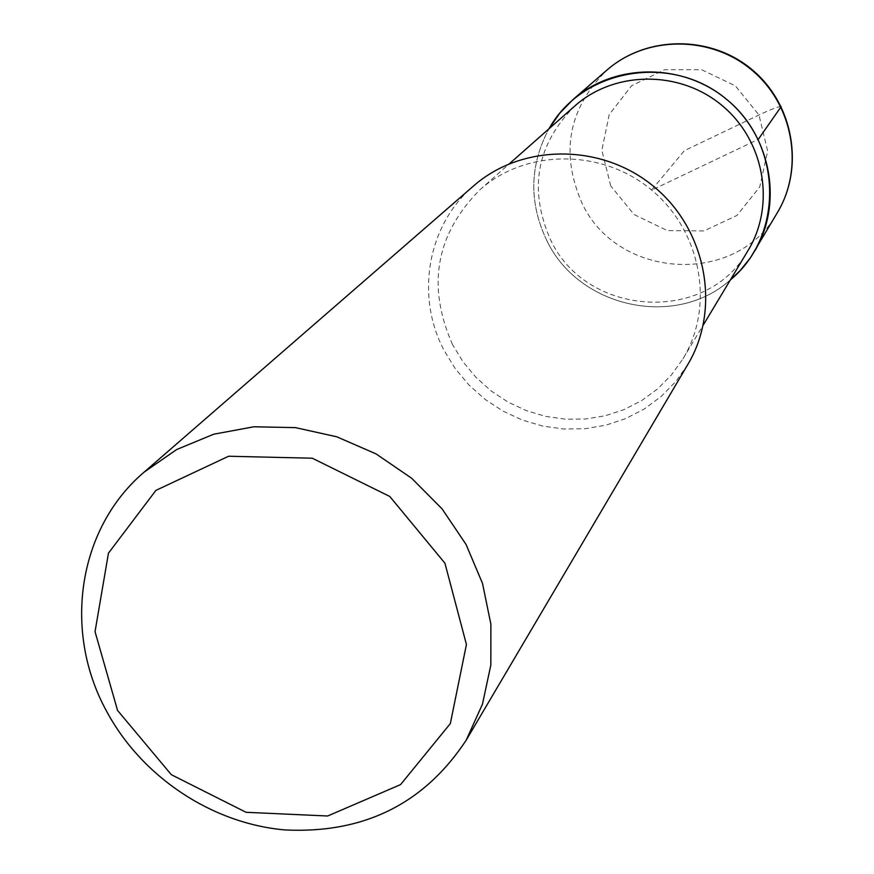 <?xml version="1.0" encoding="UTF-8"?>
<svg xmlns="http://www.w3.org/2000/svg" width="874" height="874" viewBox="0 0 874 874"><rect width="100%" height="100%" fill="white"/><g stroke="black" fill="none" stroke-linecap="round" stroke-linejoin="round"><path stroke-width="0.66" stroke-dasharray="4.37 3.28" d="M748.166 250.314C707.066 324.855 585.853 317.164 550.325 239.29C528.431 188.915 536.592 144.472 574.819 105.972M546.621 240.153C528.781 202.342 529.557 165.23 548.948 128.817C529.557 165.23 528.781 202.342 546.621 240.153C578.37 307.714 675.405 329.214 730.402 279.877C675.405 329.214 578.37 307.714 546.621 240.153M452.514 344.542C426.621 285.951 435.755 234.363 479.924 189.778C525.831 148.766 602.077 148.46 651.6 190.051C701.461 231.217 714.976 306.261 682.955 358.832L671.451 374.924L657.565 388.952L641.625 400.598L624.025 409.611L605.169 415.784L585.514 419.007L565.522 419.203L545.627 416.385L526.301 410.616L507.969 402.051L491.068 390.886L475.969 377.36L463.012 361.792L452.514 344.542M687.925 364.305L675.853 381.457L661.225 396.435L644.411 408.89L625.806 418.548L605.857 425.201L585.045 428.708L563.839 429.003L542.743 426.086L522.237 420.033L502.801 410.998L484.852 399.189L468.825 384.877L455.081 368.391L443.937 350.113C415.226 295.783 427.484 224.989 473.642 185.878M781.17 106.628C779.215 106.158 771.818 108.944 758.982 114.986L684.342 150.689L651.403 190.259L758.282 139.37M777.631 212.218C737.35 286.727 616.815 279.844 581.745 202.55C560.114 152.382 568.515 108.234 606.938 70.084M610.729 185.911L601.847 150.284L609.233 114.56L631.563 85.772L664.535 69.712L701.636 69.723L735.395 85.881L758.982 114.986L767.645 151.104L759.735 186.97L736.968 215.419L703.963 230.933L667.288 230.572L634.065 214.523L610.729 185.911M479.892 189.8L509.422 163.722M682.944 358.853L703.242 325.073"/><path stroke-width="1.31" d="M574.819 105.972C614.488 70.554 679.808 70.018 722.011 105.47C764.51 140.561 775.806 204.887 748.166 250.314M754.808 250.904C783.279 203.249 771.25 136.246 726.895 99.603C682.823 62.611 614.75 62.917 573.038 99.538L559.753 113.183L548.948 128.817C582.565 68.303 671.964 52.91 726.884 99.592C782.743 145.139 783.814 235.849 730.402 279.877L740.212 270.503L750.416 257.786L777.62 212.229C804.462 167.284 793.253 104.279 751.618 69.898C710.278 35.179 646.279 35.561 606.938 70.084C646.563 35.321 710.66 34.905 751.913 69.538C793.428 103.82 804.659 166.912 777.62 212.229M473.642 185.878C522.204 143.216 602.186 143.205 654.222 186.894C706.618 230.157 721.083 308.817 687.925 364.305M117.575 710.464L95.037 631.651L108.452 553.176L155.878 490.401L228.606 456.239L312.28 458.216L389.771 496.454L444.932 563.206L466.432 644.509L450.329 723.585L400.576 784.601L327.652 815.999L246.042 812.296L171.337 774.703L117.575 710.464M106.617 711.283C62.677 631.487 77.666 528.475 144.221 472.047L176.668 449.531L213.704 434.214L253.831 426.785L295.434 427.626L336.752 436.782L376.049 453.89L411.676 478.264L442.091 508.876L466.039 544.436L482.514 583.417L490.871 624.167L490.838 664.983L482.47 704.171L466.213 740.158C424.218 803.851 363.792 833.774 284.935 829.939C211.705 823.472 141.861 776.899 106.617 711.283M758.282 139.37L781.17 106.628M509.422 163.722L574.786 105.994M703.242 325.073L748.155 250.325M144.177 472.091L473.61 185.911M466.213 740.158L687.914 364.316M573.005 99.56L606.917 70.106"/></g></svg>
